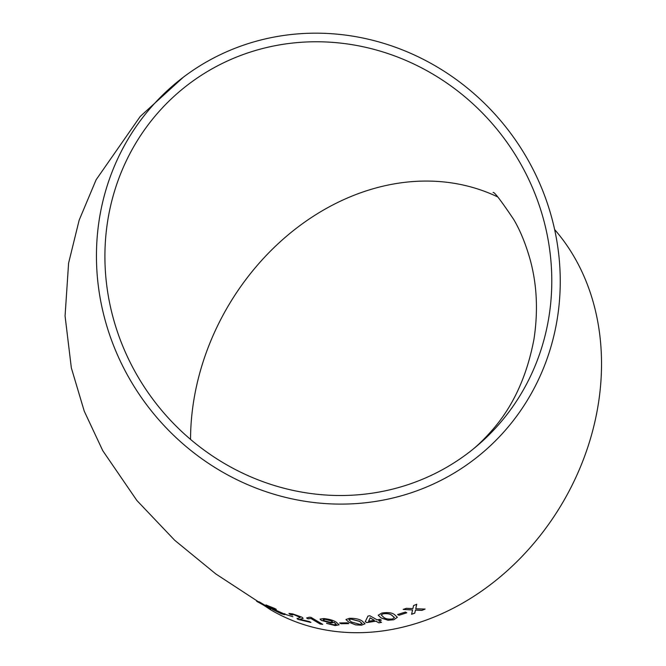 <?xml version="1.0" encoding="UTF-8"?>
<svg xmlns="http://www.w3.org/2000/svg" width="666" height="666" viewBox="0 0 666 666"><rect width="100%" height="100%" fill="white"/><g stroke="black" fill="none" stroke-linecap="round" stroke-linejoin="round"><path stroke-width="1" d="M291.1 498.668A240.16 227.048 52.9 0 0 473.351 460.081A240.16 227.048 52.9 0 0 509.348 131.56A240.16 227.048 52.9 0 0 183.358 77.198A240.16 227.048 52.9 0 0 104.054 316.117A240.16 227.048 52.9 0 0 291.1 498.668M183.358 77.198L140.235 116.45L96.137 179.737L79.146 220.188L68.59 263.17L65.068 315.975L71.337 367.865L84.241 411.155L102.78 450.715L136.888 500.507L174.717 540.293L215.792 573.925L270.804 609.889A240.16 197.611 -59.6 0 0 354.953 632.7A240.16 197.611 -59.6 0 0 572.41 484.607A240.16 197.611 -59.6 0 0 554.636 229.562M421.936 610.389L425.091 609.082L415.759 608.749L416.725 604.287L413.569 605.577L412.887 608.624L406.402 608.308L403.205 609.44L412.579 609.973L411.58 614.285L414.768 613.145L415.459 610.114L421.936 610.389L425.075 609.015M399.001 615.276L406.751 612.803L405.386 612.054L397.627 614.518L399.001 615.276L406.743 612.728M381.809 613.07L378.221 615.251L381.085 617.948L387.97 620.229L393.789 619.755L397.369 617.315L394.513 614.593C391.874 612.628 387.637 612.121 381.809 613.07M379.82 619.322L377.123 619.846L369.838 615.75L367.948 616.083L365.243 621.703L366.766 622.577L375.94 621.195L378.821 622.835L381.518 622.344L378.638 620.704L381.335 620.179L379.82 619.322M349.492 618.298L345.929 619.53L348.801 622.169L355.661 624.875L361.471 625.199L365.051 623.776L362.196 621.078C359.548 619.155 355.319 618.231 349.492 618.298M341 623.742L348.734 623.634L347.377 622.843L339.635 622.943L341 623.742L348.751 623.559M321.303 620.387L330.894 623.076L334.066 622.385L336.255 624.383L334.024 624.791L326.573 623.384L335.248 625.582L339.094 624.791L336.205 622.152C333.5 620.337 329.312 619.13 323.651 618.539L320.046 619.114L321.303 620.387L330.894 623.076M309.224 617.24L306.626 617.981L308.025 618.822L310.914 618.514L320.096 624.009L322.685 624.358L310.889 617.307L309.215 617.282M292.491 615.084C291.292 614.302 291.825 614.185 294.081 614.735L300.2 617.432L297.269 618.822L298.06 619.388L310.872 622.444L309.357 621.536L299.733 619.338L303.13 618.364L302.081 617.249L292.782 613.91L288.994 613.444L289.86 614.31L292.491 615.084L291.85 614.443M297.044 618.331L298.06 619.388M285.781 614.543L292.882 616.716M266.034 604.894L270.146 607.85L280.969 612.703C282.609 613.719 282.267 613.794 279.961 612.928L272.286 609.307L281.302 613.752L284.598 614.693L283.283 613.519L271.503 608.241L269.414 606.734L276.273 609.423L274.767 608.483L265.992 604.969L270.113 607.916L281.993 613.469M268.756 607.5L259.282 601.873L256.585 601.198L268.54 607.983L270.821 609.107L268.756 607.5M107.809 220.163A231.385 218.756 52.9 0 0 215.709 458.108A231.385 218.756 52.9 0 0 468.056 453.096A231.385 218.756 52.9 0 0 502.738 136.563A231.385 218.756 52.9 0 0 188.653 84.182A231.385 218.756 52.9 0 0 107.809 220.163M497.469 196.82A231.385 190.401 -59.6 0 0 193.756 400.582A231.385 190.401 -59.6 0 0 190.543 439.402M256.626 601.132L258.075 602.139M258.117 602.064L265.676 606.218M265.717 606.152L268.54 607.983M268.581 607.916L270.862 609.04M270.296 608.366L267.957 607.342M264.177 605.286L260.015 602.563L259.315 602.73L264.177 605.286L259.315 602.73M276.298 609.348L269.414 606.734M281.002 612.628L282.026 613.444M272.319 609.24L281.302 613.752M281.335 613.677L284.632 614.618M284.457 613.644L285.806 614.468M289.011 613.403L289.86 614.31M289.885 614.243L292.516 615.009C291.317 614.227 291.85 614.11 294.106 614.66L294.081 614.735M294.106 614.66L299.558 616.724M299.583 616.649L300.208 617.39M297.061 618.298L297.294 618.756M298.085 619.313L310.897 622.369M301.44 618.972L299.733 619.338M301.465 618.905L303.138 618.323M306.651 617.906L308.042 618.747L310.914 618.514M310.93 618.439L320.096 624.009M320.121 623.934L322.702 624.283M330.91 623.001L334.066 622.385M334.382 622.477L336.263 624.342M326.59 623.309L335.248 625.582M335.264 625.507L339.102 624.75M320.063 619.072L321.32 620.312M332.609 621.894L331.793 620.962L325.424 619.297L323.152 619.696L323.992 620.654L330.328 622.319L332.609 621.894L331.776 621.037L325.408 619.372L323.135 619.771M339.643 622.868L341.009 623.667M345.937 619.488L348.801 622.169M348.809 622.094L355.661 624.875M355.669 624.8L361.471 625.199M361.48 625.124L365.06 623.742M362.113 623.501L359.507 621.295L350.832 619.005L348.859 619.746L351.473 622.027L360.106 624.408L362.113 623.534L359.498 621.37L350.832 619.08L348.859 619.746M365.243 621.628L366.766 622.577M366.766 622.502L375.94 621.195M375.94 621.12L378.821 622.835M378.821 622.76L381.518 622.269M381.335 620.104L378.638 620.704M374.417 620.329L370.154 617.848L368.573 621.253L374.417 620.329L370.154 617.923L368.573 621.253M378.221 615.209L381.085 617.948M381.085 617.873L387.97 620.229M387.97 620.154L393.789 619.755M393.789 619.68L397.369 617.282M394.422 617.499L391.824 615.259C390.143 613.802 387.246 613.303 383.141 613.752L381.168 614.943L383.774 617.349C385.439 618.822 388.32 619.363 392.424 618.98L394.43 617.54L391.833 615.334C390.151 613.877 387.254 613.369 383.141 613.827L381.168 614.943M397.627 614.443L398.992 615.201M416.708 604.22L415.759 608.749M403.196 609.365L412.579 609.973M411.563 614.21L414.768 613.145M414.76 613.078L415.459 610.114M415.442 610.039L421.919 610.322M468.056 453.096C475.641 447.552 483.866 439.71 492.723 429.562C513.336 405.869 527.097 375.674 533.999 338.986C538.295 310.556 536.921 283.808 529.903 258.749C525.449 243.298 520.088 230.27 513.827 219.655C501.132 200.716 494.214 191.65 493.073 192.457"/></g></svg>
